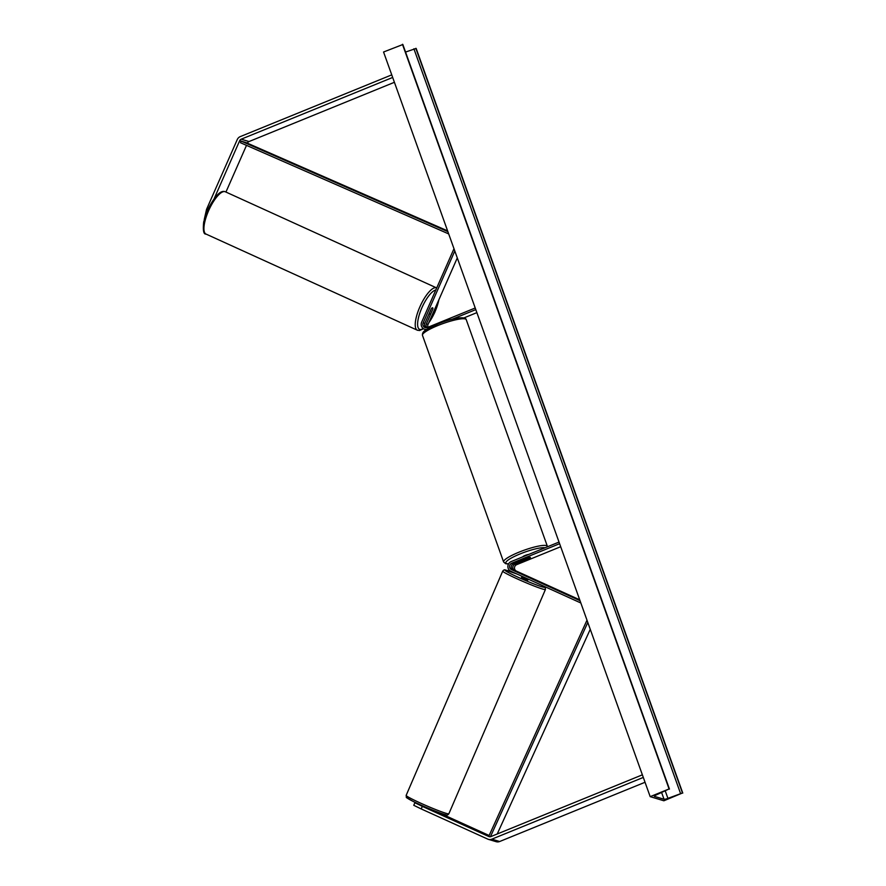 <?xml version="1.0" encoding="UTF-8"?>
<svg xmlns="http://www.w3.org/2000/svg" width="886" height="886" viewBox="0 0 886 886"><rect width="100%" height="100%" fill="white"/><g stroke="black" fill="none" stroke-linecap="round" stroke-linejoin="round"><path stroke-width="1.33" d="M247.438 143.211L247.515 143.034A2.791 2.669 106.8 0 1 249.021 141.55L394.403 82.298M225.941 192.063L246.496 145.37M204.234 219.573L206.538 209.373L237.249 139.578A5.593 5.349 106.8 0 1 240.272 136.61L391.745 74.867M214.312 198.331L239.685 140.675A2.791 2.669 106.8 0 1 241.202 139.191L392.675 77.447M206.538 209.373L207.667 209.882M414.892 802.738L413.762 805.296L421.204 808.929L422.334 806.382L414.892 802.738L427.716 808.331M421.204 808.929L487.721 839.097A5.593 5.349 -73.2 0 0 488.352 839.341L496.182 841.7A5.593 5.349 -73.2 0 0 499.649 841.523L645.03 782.272M436.754 811.72L489.15 835.498M422.334 806.382L488.839 836.539A2.791 2.669 -73.2 0 0 490.899 836.572L642.372 774.829M488.352 839.341A5.593 5.349 -73.2 0 0 491.83 839.164L643.302 777.421M522.84 574.516L513.182 570.13A3.5 3.345 106.8 0 1 513.426 563.695L528.222 557.659A3.5 0.62 -19.7 0 1 530.415 557.493A3.5 0.62 -19.7 0 1 529.795 558.136L514.987 564.16A3.5 3.345 -73.2 0 0 514.744 570.595L523.792 574.704M560.694 546.717L516.66 564.67A3.5 3.345 -73.2 0 0 516.405 571.105L579.71 599.811M559.033 542.066L511.189 561.569A5.238 5.017 -73.2 0 0 510.812 571.226L580.839 602.989M559.609 543.694L511.765 563.197A3.5 3.345 -73.2 0 0 511.51 569.632L580.02 600.697M426.952 327.632A3.5 3.345 106.8 0 1 426.399 323.844L432.767 309.269M429.389 313.002L429.422 313.024A3.5 1.107 114.5 0 0 429.732 314.153A3.5 1.107 114.5 0 0 429.765 314.165A3.5 1.107 114.5 0 0 430.917 313.489L432.922 308.915A3.5 1.107 114.5 0 0 432.623 307.785A3.5 1.019 114.4 0 0 432.578 307.774A3.5 1.019 114.4 0 0 431.238 308.815L424.826 323.379A3.5 3.345 -73.2 0 0 426.066 327.742M428.038 327.222A3.5 3.345 106.8 0 1 428.06 324.354L457.287 257.926M475.217 307.996L427.373 327.499A3.5 3.345 106.8 0 1 423.165 322.869L454.806 250.982M426.797 329.426A5.238 5.017 106.8 0 1 421.647 322.183L453.986 248.689M475.793 309.613L452.181 319.237M476.878 312.636L464.02 317.875M528.665 554.448A3.5 0.62 160.3 0 0 525.099 555.456A3.5 0.62 160.3 0 0 522.784 556.84M524.191 559.376A3.5 0.62 160.3 0 0 523.825 559.841A3.5 0.62 160.3 0 0 525.553 559.786L530.049 557.958A3.5 0.62 160.3 0 0 530.415 557.493A3.5 0.62 160.3 0 0 528.687 557.549L524.169 559.321M429.422 313.024L431.338 308.682M650.18 796.647L669.074 788.95L656.382 794.886A3.5 0.62 160.3 0 0 654.3 796.27A3.5 0.62 160.3 0 0 654.444 796.37L664.035 799.261A3.5 0.62 160.3 0 0 667.922 798.364L682.475 792.992L663.88 800.778L650.18 796.647L383.56 51.997L402.809 44.533M669.074 788.95L402.454 44.3M682.774 793.081L416.154 48.431L405.555 52.052M528.366 579.189L527.812 580.097L521.555 577.329L521.998 576.299M526.649 578.591L522.297 576.62L526.716 578.436M447.607 230.869L246.053 142.591L241.158 141.118L447.884 231.656M241.158 141.118L240.471 142.724L448.693 233.915M490.434 836.716L587.806 622.437M497.234 833.992L590.264 629.293M489.858 836.772L488.795 836.273L586.997 620.178M249.021 141.55L241.202 139.191M247.515 143.034L239.685 140.675M499.649 841.523L491.83 839.164M489.493 836.738L488.839 836.539M516.66 564.67L514.987 564.16M516.405 571.105L514.744 570.595M513.182 570.13L511.51 569.632M513.426 563.695L511.765 563.197M428.06 324.354L426.399 323.844M424.826 323.379L423.165 322.869M437.839 325.539A23.246 4.153 160.3 0 0 422.467 335.34C421.991 330.4 427.949 328.85 437.673 324.066C448.947 319.137 465.582 315.394 466.235 319.669A23.246 4.153 160.3 0 0 437.839 325.539M545.056 547.769A21.497 3.843 160.3 0 0 520.06 553.938A21.497 3.843 160.3 0 0 508.608 563.85M422.467 335.34L503.613 561.968A23.246 4.153 -19.7 0 1 518.986 552.177A23.246 4.153 -19.7 0 1 547.382 546.297L466.235 319.669M206.039 234.081C203.581 234.458 202.805 230.393 203.702 221.888L207.9 209.351C214.766 196.171 220.404 190.257 224.834 191.597L225.288 191.764A23.246 7.343 114.5 0 0 225.022 191.664A23.246 7.343 114.5 0 0 208.786 210.292A23.246 7.343 114.5 0 0 206.039 234.081L417.328 330.201A23.246 7.343 -65.5 0 1 420.075 306.423A23.246 7.343 -65.5 0 1 436.311 287.784A23.246 7.343 -65.5 0 1 436.576 287.895L436.709 287.95M435.79 290.021A21.497 6.789 114.5 0 0 421.171 309.469A21.497 6.789 114.5 0 0 419.809 329.393A21.497 6.789 114.5 0 0 423.209 328.529M428.713 322.869A21.497 6.789 114.5 0 0 438.814 299.922M417.594 330.301A23.246 7.343 -65.5 0 1 417.328 330.201L419.554 330.533L423.486 328.717M664.035 799.261L661.665 792.649M669.384 789.038L402.765 44.389M682.475 792.992L415.844 48.331M680.526 793.435L413.906 48.785M667.922 798.364L665.32 791.098M408.081 797.688A21.497 1.362 23.3 0 0 420.562 804.909A21.497 1.362 23.3 0 0 445.547 814.677M447.762 813.769A23.246 1.473 -156.7 0 1 423.796 804.566A23.246 1.473 -156.7 0 1 406.153 795.384L502.727 571.116A23.246 1.473 23.3 0 0 520.37 580.297A23.246 1.473 23.3 0 0 544.336 589.5A23.246 1.473 23.3 0 0 545.422 589.511L448.859 813.769A23.246 1.473 -156.7 0 1 447.762 813.769M541.977 585.358A21.497 1.362 -156.7 0 1 543.506 587.208A21.497 1.362 -156.7 0 1 518.52 577.439A21.497 1.362 -156.7 0 1 506.028 570.219A21.497 1.362 -156.7 0 1 516.815 573.951M426.288 329.758L424.704 329.282M503.613 561.968L505.651 563.706L508.542 563.972M428.481 323.39L434.705 312.614L439.057 299.368M225.288 191.764L436.576 287.895M429.023 313.832L429.732 314.153M669.451 789.094L402.831 44.444M448.859 813.769C447.895 815.02 446.909 815.353 445.891 814.788C443.831 814.81 422.367 806.216 412.378 801.01C404.116 796.115 406.929 798.651 406.153 795.384M516.737 573.918L505.696 570.108C504.677 569.532 503.691 569.875 502.727 571.116M542.121 585.424L545.244 587.706L545.422 589.511"/></g></svg>
